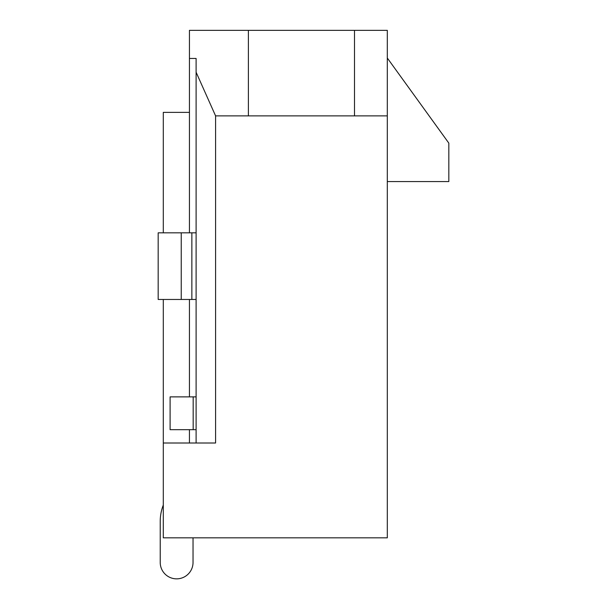 <?xml version="1.0" encoding="UTF-8"?>
<svg xmlns="http://www.w3.org/2000/svg" width="607" height="607" viewBox="0 0 607 607"><rect width="100%" height="100%" fill="white"/><g stroke="black" fill="none" stroke-linecap="round" stroke-linejoin="round"><path stroke-width="0.91" d="M189.445 396.872L189.445 299.471M189.445 232.83L189.445 30.35L248.392 30.35L248.392 115.876L215.584 115.876L196.107 72.218L196.107 443.004M189.445 443.004L189.445 429.68M196.107 72.218L196.107 58.454L189.445 58.454M387.312 115.876L387.312 30.35L354.503 30.35L354.503 115.876L387.312 115.876L387.312 537.84L163.298 537.84L163.298 443.004L215.584 443.004L215.584 115.876M354.503 115.876L248.392 115.876M354.503 30.35L248.392 30.35M387.312 181.569L448.823 181.569L448.823 143.123L387.312 58.029M189.445 112.371L163.298 112.371L163.298 232.83M163.298 299.471L163.298 443.004M163.298 505.062A45.108 45.108 0 0 0 160.225 521.436L160.225 562.446A16.404 16.404 0 0 0 176.629 578.85A16.404 16.404 0 0 0 193.034 562.446L193.034 537.84M160.225 521.436L160.225 562.446L160.225 521.436M196.107 429.68L170.104 429.68L170.104 396.872L193.178 396.872L193.178 429.68M196.107 396.872L193.178 396.872M181.243 232.83L181.243 299.471L158.177 299.471L158.177 232.83L196.107 232.83M181.243 299.471L196.107 299.471M191.865 299.471L191.865 232.83"/></g></svg>
